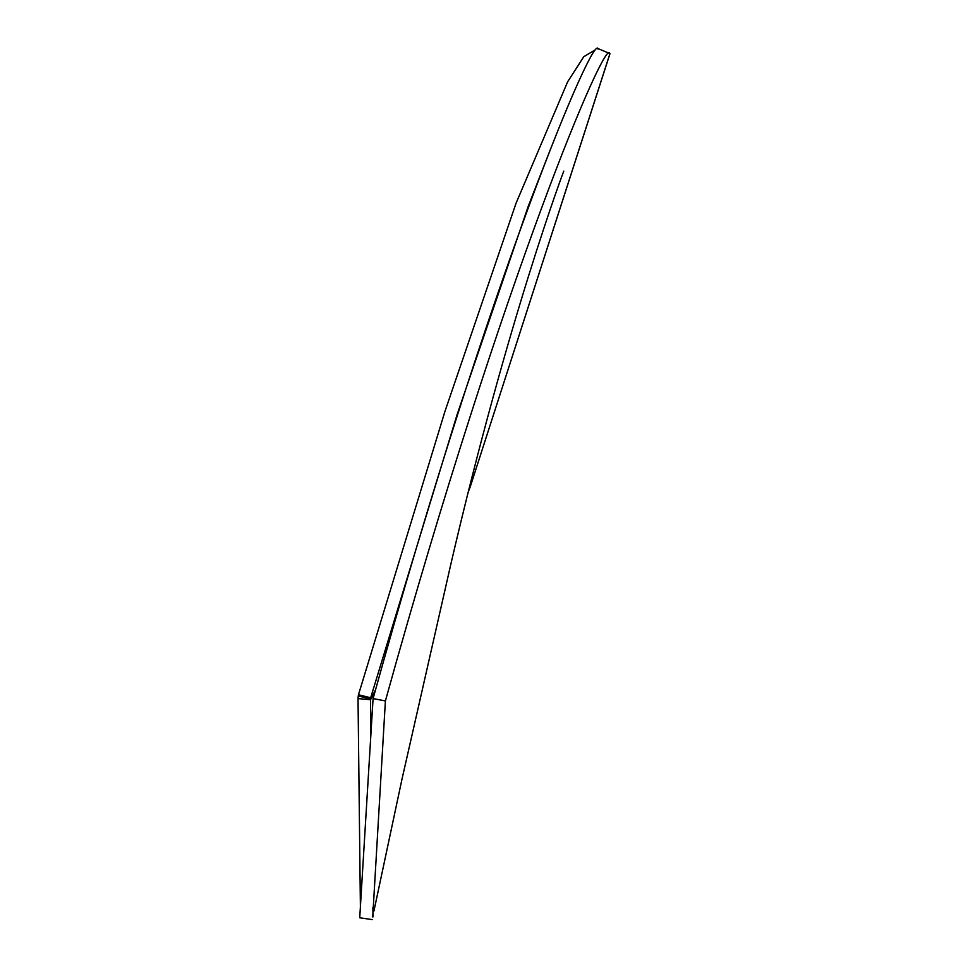 <?xml version="1.0" encoding="UTF-8"?>
<svg xmlns="http://www.w3.org/2000/svg" width="968" height="968" viewBox="0 0 968 968"><rect width="100%" height="100%" fill="white"/><g stroke="black" fill="none" stroke-linecap="round" stroke-linejoin="round"><path stroke-width="1.45" d="M609.767 53.53L597.583 48.4M609.828 53.736C607.069 33.299 503.445 275.275 385.397 700.929L372.728 916.865M563.812 171.142C564.489 168.565 507.498 319.972 450.749 564.586L401.901 779.555L373.926 911.045M598.091 49.15C595.017 29.536 491.163 272.383 373.079 698.594L359.733 917.773L372.16 919.6M373.079 698.594L385.397 700.929M609.9 53.748L470.133 487.134L609.973 53.712M358.462 694.746L370.671 697.771L370.454 698.981L358.245 695.956L358.462 694.746L444.917 411.509L516.041 203.256L567.647 81.784L583.801 56.688L595.598 49.646M550.889 148.177L528.25 206.281L457.126 414.534L370.671 697.771M372.329 916.829L373.007 916.89L372.898 907.464M375.511 689.857L370.526 699.707L358.027 698.606L358.245 695.956M468.258 491.95L470.133 487.134M360.399 906.835L358.027 698.606M375.027 691.6L370.526 699.707L370.925 734.022"/></g></svg>
